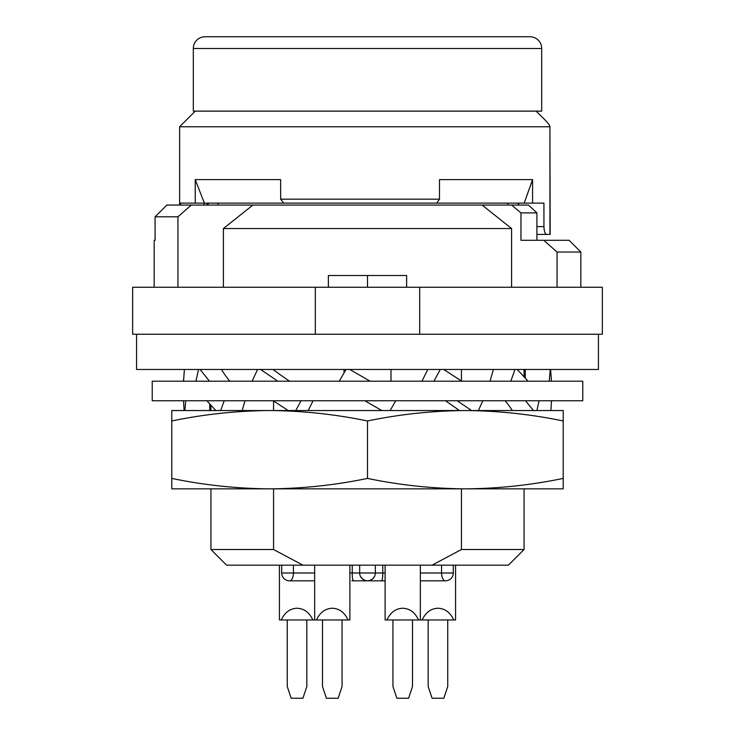 <?xml version="1.0" encoding="UTF-8"?>
<svg xmlns="http://www.w3.org/2000/svg" width="735" height="735" viewBox="0 0 735 735"><rect width="100%" height="100%" fill="white"/><g stroke="black" fill="none" stroke-linecap="round" stroke-linejoin="round"><path stroke-width="1.1" d="M283.701 203.108L280.66 199.185L280.66 179.616L195.234 179.616L195.234 203.108L543.937 203.108L543.937 226.591L536.908 226.591M195.234 203.108L180.442 203.108L180.442 205.065M280.66 199.185L439.484 199.185L436.7 203.108M193.314 48.492L193.314 111.123L541.686 111.123L541.686 48.492A11.742 11.742 0 0 0 529.935 36.75L205.065 36.75A11.742 11.742 0 0 0 193.314 48.492L541.686 48.492M226.591 36.75L508.409 36.75M195.234 179.616L204.385 203.108M557.057 252.031L543.735 240.29L569.083 240.29L580.825 252.031L557.057 252.031L557.057 287.256M154.175 287.256L154.175 240.29L155.076 240.29L155.076 216.807L166.873 205.065L155.076 216.807L177.944 216.807L191.265 205.065L166.873 205.065M177.944 287.256L177.944 216.807M390.983 369.457L390.983 381.199M344.017 369.457L344.017 372.948M218.084 205.065L218.084 203.108M208.216 205.065L208.216 203.108M524.064 549.514L508.409 565.169L432.051 565.169L461.442 549.514L524.064 549.514L524.064 488.839L527.978 488.839L465.356 488.839L563.212 488.839L563.212 478.411C530.845 485.137 498.229 488.61 465.356 488.839L269.644 488.839C302.517 488.61 335.132 485.137 367.5 478.411C399.868 485.137 432.483 488.61 465.356 488.839M155.076 240.29L154.175 240.29M580.825 287.256L580.825 252.031M223.403 287.256L223.403 228.548L252.895 205.065L191.265 205.065M511.597 287.256L511.597 228.548L223.403 228.548M328.361 287.256L328.361 275.515L406.639 275.515L406.639 287.256M207.022 205.065L207.022 203.108M518.34 203.108L518.34 205.065M507.876 205.065L507.876 203.108M536.908 240.29L536.908 212.893L528.474 205.065L482.105 205.065L511.597 228.548M482.105 205.065L252.895 205.065M543.735 240.29L520.968 240.29L520.968 212.893L511.597 205.065M536.908 212.893L520.968 212.893M315.315 287.256L315.315 334.232L132.649 334.232L132.649 287.256L367.5 287.256L367.5 275.515M367.5 287.256L419.685 287.256L419.685 334.232L315.315 334.232M419.685 334.232L602.351 334.232L602.351 287.256L419.685 287.256M510.807 381.199L514.996 369.457M517.22 369.457L528.116 381.199M302.949 565.169L226.591 565.169L210.936 549.514L273.558 549.514L302.949 565.169L432.051 565.169M273.558 400.979L273.558 410.553M273.558 488.839L273.558 549.514M461.442 488.839L461.442 549.514M461.442 369.457L461.442 380.996M542.329 117.242L536.081 111.123L542.329 117.242C547.41 122.175 549.945 125.354 549.927 126.778L550.157 234.419L536.908 234.419M549.449 125.143L548.843 124.325M548.613 124.031L547.759 122.993M545.186 120.145L544.029 118.941M524.202 203.108L532.572 179.616L532.572 203.108M532.572 179.616L439.484 179.616L439.484 199.185M542.329 234.419L549.927 234.419L549.927 126.778L179.616 126.778L179.616 205.065M546.601 234.419C545.067 234.042 544.176 231.433 543.937 226.591M518.68 203.108L518.68 205.065M204.054 203.108L204.054 205.065M210.936 405.38L210.936 410.553M598.437 334.232L598.437 369.457L136.563 369.457L136.563 334.232M549.284 381.199L550.212 369.457M550.616 369.457L551.471 381.199M152.219 400.768L152.219 381.199L582.782 381.199L582.782 400.768L152.219 400.768M427.798 369.457L421.927 381.199M433.926 381.199L440.265 369.457M551.452 400.768L550.91 410.553M525.277 369.457L525.277 377.928M539.058 400.768L536.917 410.553M525.497 400.768L533.5 410.553M445.456 400.768A160.478 40.122 26.6 0 1 459.375 410.553M443.71 369.457L461.745 381.199M524.064 369.457L524.064 376.586M457.207 400.768L471.613 410.553M482.858 400.768L478.356 410.553M505.156 400.768A160.478 69.494 16.1 0 1 512.313 410.553M493.405 369.457L490.015 381.199M349.786 369.457L370.118 381.199M184.384 369.457L183.548 381.199M395.752 400.768L390.101 410.553M210.936 488.839L210.936 549.514M171.788 488.839L269.644 488.839C236.771 488.61 204.155 485.137 171.788 478.411L171.788 488.839M367.5 420.98C335.132 414.255 302.517 410.782 269.644 410.553L465.356 410.553C498.229 410.782 530.845 414.255 563.212 420.98L563.212 410.553L465.356 410.553C432.483 410.782 399.868 414.255 367.5 420.98L367.5 478.411M563.212 420.98L563.212 478.411M171.788 420.98L171.788 410.553L269.644 410.553C236.771 410.782 204.155 414.255 171.788 420.98L171.788 478.411M364.882 400.768L381.823 410.553M339.248 381.199L346.029 369.457M221.511 369.457A160.478 69.494 16.1 0 0 229.844 381.199M200.058 369.457L209.503 381.199M244.985 400.768L242.164 410.553M224.193 400.768L220.684 410.553M273.255 400.768L288.203 410.553M252.142 381.199L257.553 369.457M313.073 400.768L308.185 410.553M272.988 369.457A160.478 40.122 26.6 0 0 289.544 381.199M260.603 369.457L277.793 381.199M301.074 400.768L295.782 410.553M206.884 400.768L215.824 410.553M209.723 404.048L209.723 410.553M185.716 400.768L184.926 410.553M195.942 381.199L198.533 369.457M183.529 400.768L184.09 410.553M359.672 565.169L359.672 572.997A7.828 7.828 0 0 0 367.5 580.825L370.082 580.384L372.581 578.95L374.556 576.396L372.581 578.95L370.082 580.384L367.5 580.825L381.061 580.825L367.5 580.825A7.828 7.828 0 0 0 375.328 572.997L375.328 565.169M385.112 580.825L381.061 580.825C382.246 580.88 382.816 578.27 382.76 572.997L352.24 572.997C352.184 578.27 352.754 580.88 353.939 580.825L351.844 580.825M382.76 565.169L382.76 572.997L385.112 572.997M353.939 580.825L367.5 580.825L364.918 580.384L362.419 578.95L360.444 576.396M314.663 580.825L289.535 580.825A7.828 3.914 -90 0 0 293.449 572.997L281.707 572.997A7.828 7.828 0 0 0 289.535 580.825M352.24 565.169L352.24 572.997L349.888 572.997M420.337 580.825L445.465 580.825A7.828 7.828 0 0 0 453.293 572.997L441.551 572.997A7.828 3.914 90 0 0 445.465 580.825M367.5 580.825A7.828 7.828 0 0 1 359.672 572.997A7.828 7.828 0 0 0 367.5 580.825A7.828 7.828 0 0 0 375.328 572.997M385.112 565.169L385.112 619.963L386.95 619.963C390.368 612.485 395.623 608.571 402.725 608.222C409.827 608.571 415.091 612.485 418.509 619.963L422.175 619.963C425.593 612.485 430.848 608.571 437.959 608.222C445.061 608.571 450.316 612.485 453.734 619.963L455.571 619.963L455.571 565.169M412.51 619.963L412.51 686.508L408.596 698.25L396.854 698.25L392.94 686.508L392.94 619.963M418.509 619.963L386.95 619.963M279.429 565.169L279.429 619.963L281.266 619.963C284.684 612.485 289.939 608.571 297.041 608.222C304.152 608.571 309.407 612.485 312.825 619.963L316.491 619.963C319.909 612.485 325.173 608.571 332.275 608.222C339.377 608.571 344.632 612.485 348.05 619.963L349.888 619.963L349.888 565.169M342.06 619.963L342.06 686.508L338.146 698.25L326.404 698.25L322.49 686.508L322.49 619.963M348.05 619.963L316.491 619.963M306.826 619.963L306.826 686.508L302.912 698.25L291.17 698.25L287.256 686.508L287.256 619.963M312.825 619.963L281.266 619.963M447.744 619.963L447.744 686.508L443.83 698.25L432.088 698.25L428.174 686.508L428.174 619.963M453.734 619.963L422.175 619.963M293.449 565.169L293.449 572.997L314.663 572.997M420.337 572.997L441.551 572.997L441.551 565.169M551.471 402.284L551.471 400.768M183.529 381.199L183.529 379.692M281.707 565.169L281.707 572.997M453.293 565.169L453.293 572.997M314.663 619.963L314.663 565.169M420.337 619.963L420.337 565.169M195.271 111.123L179.616 126.778"/></g></svg>
